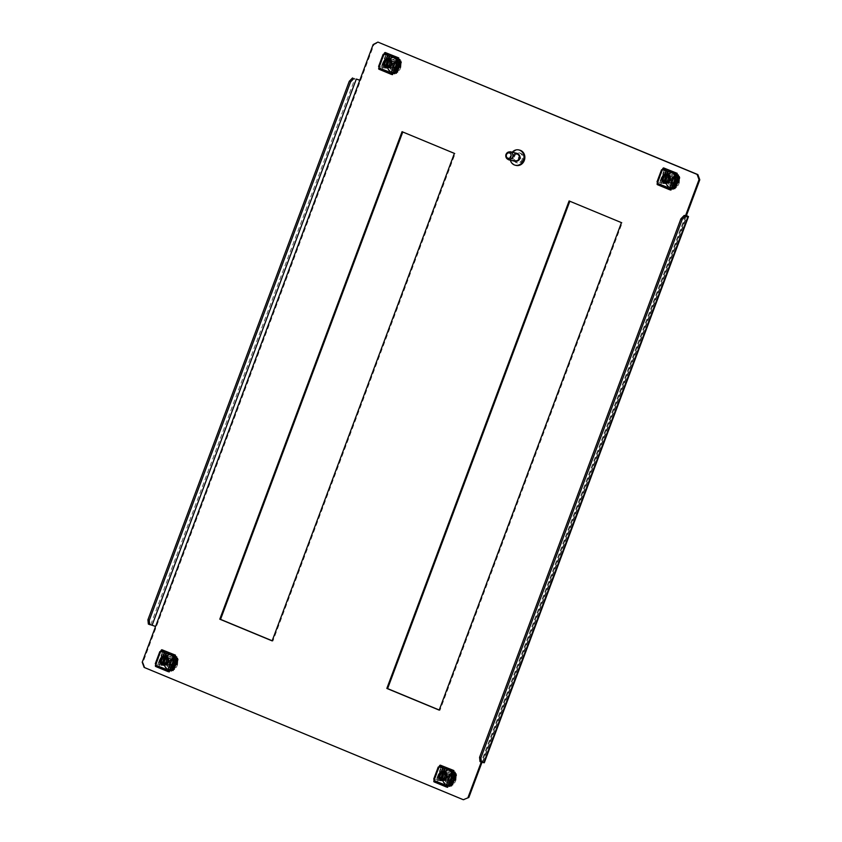 <?xml version="1.0" encoding="UTF-8"?>
<svg xmlns="http://www.w3.org/2000/svg" width="842" height="842" viewBox="0 0 842 842"><rect width="100%" height="100%" fill="white"/><g stroke="black" fill="none" stroke-linecap="round" stroke-linejoin="round"><path stroke-width="0.63" stroke-dasharray="4.21 3.16" d="M388.909 58.687A4.778 4.21 103.4 0 1 389.067 58.719A4.778 4.21 103.4 0 1 389.625 58.898A4.778 4.21 103.4 0 1 391.962 64.666A4.778 4.21 103.4 0 1 386.846 68.013A4.778 4.21 103.4 0 1 386.688 67.97M396.214 73.17L394.972 72.38L399.676 60.582L395.151 72.707L394.414 72.149L399.676 60.582L394.835 72.633L395.74 73.033L391.519 71.896M399.687 60.645L398.813 60.371L399.361 60.508L398.813 60.371L394.414 72.149L394.835 72.633M383.836 54.498L388.572 56.077M387.162 55.456L387.752 55.698L383.215 67.813L382.636 67.57L387.162 55.456L386.278 55.14L381.742 67.265L379.289 66.718L383.826 54.604L386.278 55.14M385.71 54.909L381.173 67.034L385.636 68.107L385.036 67.202L389.835 56.877L388.878 56.246L384.468 68.023L385.026 68.255L389.425 56.477M381.173 67.034L378.721 66.486L383.247 54.362M383.742 63.15A4.778 4.21 103.4 0 1 384.099 61.645M396.75 58.824L384.457 53.741L383.763 54.677M391.814 72.023L396.361 59.845M392.551 74.643L380.258 69.549L380.5 68.918L379.216 68.612L379.289 66.718M383.784 54.625L379.237 66.802M381.742 67.265L382.636 67.57M388.067 55.772L388.878 56.246L388.067 55.772L383.531 67.897M388.52 57.088L384.878 66.813L388.204 57.014L389.835 56.877L388.878 56.246M384.468 68.023L385.078 67.876L384.562 66.739M395.151 72.707L394.414 72.149M399.371 60.603L400.771 61.898L396.961 72.086L395.582 72.223L399.782 60.992L400.771 61.898L399.224 60.771M394.972 72.38L396.961 72.086M384.457 53.741L385.015 53.172L397.298 58.266M386.51 52.836L386.278 53.478L385.015 53.172M398.561 58.572L386.278 53.478M380.258 69.549L379.005 69.254M391.372 73.422L380.5 68.918M385.636 68.107L385.352 67.276L385.636 68.107L389.835 56.877M389.162 57.088L385.036 67.202M388.204 57.014L388.846 57.003M396.856 72.012L395.582 72.223M399.782 60.992L400.613 61.971M392.53 60.845A3.547 3.126 103.4 0 1 390.057 67.486A3.547 3.126 103.4 0 1 392.53 60.845M384.457 53.804L396.708 58.887L391.456 72.928L379.205 67.844L384.457 53.804L396.992 58.414M399.634 60.761L395.077 72.97M394.793 73.717L379.205 67.844M382.542 68.644L387.794 54.604M386.331 66.486A3.547 3.126 103.4 0 1 387.909 59.845M394.54 62.108L395.393 63.066L396.603 63.024L396.898 65.813L394.54 67.865L393.824 66.918L392.235 66.718L392.646 65.202L392.014 63.866L394.172 61.971L397.435 63.161L397.898 66.055L395.561 68.107L394.635 67.013L393.467 67.15L393.067 64.455L395.551 62.35M393.593 67.16L392.446 66.907M394.077 68.128A3.41 3.01 -76.6 0 0 393.551 61.413A3.41 3.01 -76.6 0 0 394.077 68.128M395.719 68.518A3.41 3.01 -76.6 0 0 395.193 61.803A3.41 3.01 -76.6 0 0 395.719 68.518M394.835 70.675A5.873 5.168 -76.6 0 0 396.645 70.002A5.873 5.168 -76.6 0 0 398.708 61.371A5.873 5.168 -76.6 0 0 393.93 59.129A5.873 5.168 -76.6 0 0 389.193 65.739A5.873 5.168 -76.6 0 0 394.835 70.675M394.624 67.876L395.561 68.107M394.835 67.16L393.498 66.771L393.814 64.771M520.598 158.591A1.137 1 -76.6 0 0 518.735 157.822A1.137 1 -76.6 0 0 520.598 158.591M519.472 158.254A0.684 0.6 103.4 0 1 518.356 157.791A0.684 0.6 103.4 0 1 519.472 158.254M402.771 131.994L455.154 153.57L272.892 641.057L272.177 640.762M569.823 201.238L622.206 222.814L439.945 710.311L439.229 710.006M170.915 666.959A4.442 3.905 -76.6 0 0 171.431 667.127A4.442 3.905 -76.6 0 0 176.189 664.022A4.442 3.905 -76.6 0 0 174.02 658.665L170.116 657.044A4.442 3.905 -76.6 0 0 169.6 656.876A4.442 3.905 -76.6 0 0 164.853 659.991A4.442 3.905 -76.6 0 0 167.021 665.338L170.158 666.78A4.442 3.905 -76.6 0 0 170.684 666.948A4.442 3.905 -76.6 0 0 175.431 663.833A4.442 3.905 -76.6 0 0 173.263 658.486L169.368 656.865A4.442 3.905 -76.6 0 0 168.842 656.697A4.442 3.905 -76.6 0 0 164.095 659.812A4.442 3.905 -76.6 0 0 166.263 665.159L170.158 666.78M394.214 69.718L390.32 68.107A4.442 3.905 103.4 0 1 388.151 62.75A4.442 3.905 103.4 0 1 392.898 59.645A4.442 3.905 103.4 0 1 393.414 59.814L397.319 61.424A4.442 3.905 103.4 0 1 399.487 66.781A4.442 3.905 103.4 0 1 394.73 69.886A4.442 3.905 103.4 0 1 394.214 69.718L389.562 67.928A4.442 3.905 103.4 0 1 387.394 62.571A4.442 3.905 103.4 0 1 392.14 59.466A4.442 3.905 103.4 0 1 392.667 59.635L396.561 61.245A4.442 3.905 103.4 0 1 398.729 66.602A4.442 3.905 103.4 0 1 393.982 69.707A4.442 3.905 103.4 0 1 393.456 69.539M464.068 799.9L144.887 667.59L142.982 662.38L373.911 44.721L378.679 42.279M685.525 215.71L481.445 761.547L481.992 762.294M448.544 772.461L452.438 774.072A4.442 3.905 103.4 0 1 454.606 779.429A4.442 3.905 103.4 0 1 449.86 782.534A4.442 3.905 103.4 0 1 449.333 782.365L445.439 780.755A4.442 3.905 103.4 0 1 443.271 775.398A4.442 3.905 103.4 0 1 448.018 772.293A4.442 3.905 103.4 0 1 448.544 772.461L451.68 773.893A4.442 3.905 103.4 0 1 453.849 779.25A4.442 3.905 103.4 0 1 449.102 782.355A4.442 3.905 103.4 0 1 448.586 782.186L444.681 780.576A4.442 3.905 103.4 0 1 442.513 775.219A4.442 3.905 103.4 0 1 447.27 772.114A4.442 3.905 103.4 0 1 447.786 772.282M671.842 175.22A4.442 3.905 -76.6 0 0 671.316 175.052A4.442 3.905 -76.6 0 0 666.569 178.167A4.442 3.905 -76.6 0 0 668.737 183.514L672.632 185.135A4.442 3.905 -76.6 0 0 673.158 185.303A4.442 3.905 -76.6 0 0 677.905 182.188A4.442 3.905 -76.6 0 0 675.737 176.841L671.085 175.041A4.442 3.905 -76.6 0 0 670.569 174.873A4.442 3.905 -76.6 0 0 665.812 177.978A4.442 3.905 -76.6 0 0 667.98 183.335L671.884 184.956A4.442 3.905 -76.6 0 0 672.4 185.124A4.442 3.905 -76.6 0 0 677.147 182.009A4.442 3.905 -76.6 0 0 674.979 176.662L671.085 175.041M480.024 761.589L482.75 762.199L481.445 761.547L481.245 762.094M373.153 44.542L373.911 44.721M359.797 80.274L360.555 80.453L359.839 80.169M144.129 667.411L144.887 667.59M142.982 662.38L142.224 662.201M155.581 626.469L148.371 624.111M686.419 215.531L482.203 761.726L484.287 762.768M621.449 222.635L622.206 222.814M439.187 710.122L439.945 710.311M569.108 200.943L569.866 201.122M402.055 131.689L402.813 131.878M454.396 153.391L455.154 153.57M272.134 640.878L272.892 641.057M522.24 159.012A5.115 4.505 103.4 0 1 516.714 162.759A5.115 4.505 103.4 0 1 513.567 156.559A5.115 4.505 103.4 0 1 519.093 152.802A5.115 4.505 103.4 0 1 522.24 159.012M523.124 159.222A5.115 4.505 103.4 0 1 517.598 162.969A5.115 4.505 103.4 0 1 514.451 156.77A5.115 4.505 103.4 0 1 519.977 153.012A5.115 4.505 103.4 0 1 523.124 159.222M510.336 160.18A7.852 6.915 103.4 0 1 510.368 155.686A7.852 6.915 103.4 0 1 512.241 152.213M516.083 165.421A7.852 6.915 103.4 0 1 511.252 155.896A7.852 6.915 103.4 0 1 519.725 150.15M518.967 158.17A3.41 3.01 103.4 0 1 513.188 156.528A3.41 3.01 103.4 0 1 518.967 158.17M517.862 160.769A3.41 3.01 103.4 0 1 514.125 156.749A3.41 3.01 103.4 0 1 519.219 155.096M515.125 161.327A4.094 3.61 103.4 0 1 517.03 153.36M672.968 177.525L675.073 178.525L675.316 181.283L672.958 183.272L670.653 182.125L671.074 180.62L670.432 179.272L672.684 177.367L674.695 178.715L675.852 178.578L676.326 181.462L673.979 183.514L673.053 182.43L671.895 182.567L671.495 179.862L673.968 177.767M672.684 177.367L673.768 177.62M672.021 182.567L670.863 182.314M672.495 183.535A3.41 3.01 -76.6 0 0 671.979 176.82A3.41 3.01 -76.6 0 0 672.495 183.535M674.137 183.924A3.41 3.01 -76.6 0 0 673.611 177.209A3.41 3.01 -76.6 0 0 674.137 183.924M673.253 186.093A5.873 5.168 -76.6 0 0 675.063 185.419A5.873 5.168 -76.6 0 0 677.126 176.788A5.873 5.168 -76.6 0 0 672.358 174.536A5.873 5.168 -76.6 0 0 667.611 181.156A5.873 5.168 -76.6 0 0 673.253 186.093M673.053 183.282L673.979 183.514M673.253 182.577L671.916 182.177L672.242 180.177M171.242 659.349L173.357 660.349L173.536 663.307L171.326 665.117L168.895 663.759L169.347 662.443L168.716 661.096L170.779 659.254L174.136 660.402L174.599 663.296L172.263 665.348L171.336 664.254L170.168 664.391L169.768 661.696L172.252 659.591M170.968 659.191L172.052 659.444M170.294 664.391L169.147 664.149M170.779 665.359A3.41 3.01 -76.6 0 0 170.252 658.644A3.41 3.01 -76.6 0 0 170.779 665.359M172.421 665.748A3.41 3.01 -76.6 0 0 171.894 659.033A3.41 3.01 -76.6 0 0 172.421 665.748M171.536 667.917A5.873 5.168 -76.6 0 0 173.347 667.243A5.873 5.168 -76.6 0 0 175.41 658.612A5.873 5.168 -76.6 0 0 170.631 656.36A5.873 5.168 -76.6 0 0 165.895 662.98A5.873 5.168 -76.6 0 0 171.536 667.917M171.536 664.401L170.2 664.012L170.516 662.001M449.67 774.756L451.775 775.756L452.017 778.513L449.66 780.513L448.954 779.566L447.355 779.366L447.776 777.861L447.134 776.513L449.291 774.619L452.554 775.808L453.028 778.703L450.68 780.755L449.754 779.66L448.597 779.797L448.197 777.103L450.68 774.998M449.386 774.608L450.47 774.851M449.207 780.776A3.41 3.01 -76.6 0 0 448.681 774.061A3.41 3.01 -76.6 0 0 449.207 780.776M450.838 781.166A3.41 3.01 -76.6 0 0 450.312 774.451A3.41 3.01 -76.6 0 0 450.838 781.166M449.954 783.323A5.873 5.168 -76.6 0 0 451.765 782.65A5.873 5.168 -76.6 0 0 453.827 774.019A5.873 5.168 -76.6 0 0 449.06 771.777A5.873 5.168 -76.6 0 0 444.313 778.387A5.873 5.168 -76.6 0 0 449.954 783.323M449.754 780.523L450.68 780.755M449.954 779.808L448.618 779.418L448.944 777.419M667.327 174.094A4.778 4.21 103.4 0 1 667.485 174.126A4.778 4.21 103.4 0 1 668.043 174.305A4.778 4.21 103.4 0 1 670.379 180.072A4.778 4.21 103.4 0 1 665.264 183.419A4.778 4.21 103.4 0 1 665.106 183.388M674.631 188.576L673.389 187.787L678.105 175.999L673.568 188.113L672.832 187.555L678.031 175.978L673.253 188.04L674.168 188.45L669.937 187.313M678.105 176.052L677.242 175.778L677.789 175.915L677.242 175.778L672.832 187.555A7.515 6.61 -76.6 0 0 678.873 179.104A7.515 6.61 -76.6 0 0 671.663 172.789A7.515 6.61 -76.6 0 0 665.601 181.251A7.515 6.61 -76.6 0 0 672.811 187.566L673.253 188.04M662.254 169.905L667.001 171.484M665.59 170.863L666.169 171.105L661.644 183.23L661.054 182.988L665.59 170.863L664.696 170.547L660.17 182.672L657.707 182.135L662.244 170.01L664.696 170.547M664.127 170.316L659.591 182.44L664.064 183.514L663.454 182.609L668.253 172.284L667.296 171.652L662.886 183.44L663.443 183.672L667.853 171.884M659.591 182.44L657.139 181.904L661.675 169.779M662.159 178.567A4.778 4.21 103.4 0 1 662.517 177.052M675.168 174.241L662.886 169.147L662.191 170.095M670.232 187.429L674.789 175.262M670.969 190.06L658.686 184.966L658.928 184.324L657.644 184.019L657.707 182.135M662.222 170L657.655 182.219M660.17 182.672L661.054 182.988M666.485 171.179L667.296 171.652L666.485 171.179L661.959 183.303M666.938 172.494L663.296 182.219L666.622 172.421L668.253 172.284L667.296 171.652M662.886 183.44L663.507 183.282L662.98 182.146M673.568 188.113L672.832 187.555M677.799 176.01L679.189 177.304L675.379 187.503L674 187.64L678.199 176.41L679.189 177.304L677.642 176.178M673.389 187.787L675.379 187.503M662.886 169.147L663.433 168.589L675.726 173.673M664.938 168.253L664.696 168.884L663.433 168.589M676.979 173.978L664.696 168.884M658.686 184.966L657.423 184.661M669.79 188.829L658.928 184.324M664.064 183.514L663.77 182.682L664.064 183.514L668.253 172.284M667.58 172.494L663.454 182.609M666.622 172.421L667.264 172.421M675.273 187.419L674 187.64M678.199 176.41L679.031 177.378M670.958 176.252A3.547 3.126 103.4 0 1 668.474 182.893A3.547 3.126 103.4 0 1 670.958 176.252M662.875 169.221L675.126 174.294L669.874 188.334L657.623 183.261L662.875 169.221L675.41 173.831M678.063 176.178L673.495 188.387M673.211 189.134L657.623 183.261M660.97 184.051L666.211 170.021M664.748 181.893A3.547 3.126 103.4 0 1 666.338 175.252M165.611 655.918A4.778 4.21 103.4 0 1 165.769 655.95A4.778 4.21 103.4 0 1 166.327 656.139A4.778 4.21 103.4 0 1 168.663 661.907A4.778 4.21 103.4 0 1 163.548 665.254A4.778 4.21 103.4 0 1 163.39 665.212M172.915 670.4L171.673 669.622L176.378 657.823L171.852 669.948L171.115 669.39L176.315 657.802L171.536 669.864L172.442 670.274L168.221 669.137M176.388 657.876L175.515 657.602L176.062 657.749L175.515 657.602L171.115 669.39L171.536 669.864M160.538 651.729L165.285 653.308M163.864 652.687L164.453 652.929L159.917 665.054L159.338 664.812L163.864 652.687L162.98 652.382L158.443 664.506L155.991 663.959L160.527 651.834L162.98 652.382M162.411 652.14L157.875 664.264L162.338 665.338L161.738 664.433L165.863 654.318L166.537 654.118L165.579 653.487L161.169 665.264L161.727 665.496L166.137 653.718M157.875 664.264L155.423 663.728L159.948 651.603M160.443 660.391A4.778 4.21 103.4 0 1 160.801 658.886M173.452 656.065L161.169 650.971L160.464 651.918M168.516 669.253L173.063 657.086M169.253 671.884L156.97 666.79L157.201 666.148L155.917 665.843L155.991 663.959M160.485 651.855L155.938 664.043M158.443 664.506L159.338 664.812M164.769 653.003L165.579 653.487L164.769 653.003L160.233 665.127M165.221 654.318L161.58 664.043L164.906 654.245L166.537 654.118L165.579 653.487M161.169 665.264L161.78 665.106L161.264 663.97M171.852 669.948L171.115 669.39M176.073 657.834L177.473 659.139L173.662 669.327L172.284 669.464L176.483 658.233L177.473 659.139L175.925 658.002M171.673 669.622L173.662 669.327M161.169 650.971L161.717 650.413L173.999 655.508M163.211 650.077L162.98 650.708L161.717 650.413M175.262 655.802L162.98 650.708M156.97 666.79L155.707 666.496M168.074 670.664L157.201 666.148M162.338 665.338L162.053 664.506L162.338 665.338L166.537 654.118M165.863 654.318L161.738 664.433M164.906 654.245L165.548 654.245M173.557 669.253L172.284 669.464M176.483 658.233L177.315 659.212M169.231 658.086A3.547 3.126 103.4 0 1 166.758 664.717A3.547 3.126 103.4 0 1 169.231 658.086M161.159 651.045L173.41 656.118L168.158 670.158L155.907 665.085L161.159 651.045L173.694 655.655M176.336 658.002L171.779 670.211M171.494 670.958L155.907 665.085M159.243 665.885L164.495 651.845M163.032 663.728A3.547 3.126 103.4 0 1 164.622 657.086M444.029 771.335A4.778 4.21 103.4 0 1 444.187 771.367A4.778 4.21 103.4 0 1 444.755 771.546A4.778 4.21 103.4 0 1 447.081 777.313A4.778 4.21 103.4 0 1 441.966 780.66A4.778 4.21 103.4 0 1 441.808 780.618M454.827 773.24L449.954 785.281L450.87 785.691L446.639 784.544M454.806 773.293L453.943 773.019L454.491 773.156L453.943 773.019L449.533 784.797L450.702 784.87L454.901 773.651L453.943 773.019L455.901 774.545L452.091 784.733L449.533 784.797A7.515 6.61 -76.6 0 0 455.575 776.345A7.515 6.61 -76.6 0 0 448.365 770.03A7.515 6.61 -76.6 0 0 442.303 778.492A7.515 6.61 -76.6 0 0 449.512 784.797L449.954 785.281L449.533 784.797M449.954 785.281L454.806 773.23L450.27 785.354L451.344 785.818M438.956 767.146L443.702 768.725M442.292 768.104L442.871 768.346L438.345 780.46L437.756 780.218L442.292 768.104L441.397 767.788L436.872 779.913L434.409 779.366L438.945 767.251L441.397 767.788M440.829 767.557L436.293 779.681L440.766 780.755L440.155 779.85L444.281 769.735L444.965 769.525L443.997 768.893L439.587 780.671L440.145 780.902L444.555 769.125M436.293 779.681L433.84 779.134L438.377 767.009M438.861 775.798A4.778 4.21 103.4 0 1 439.219 774.293M451.87 771.472L439.587 766.388L438.892 767.336M446.934 784.67L451.491 772.493M447.67 787.291L435.388 782.207L435.63 781.565L434.346 781.26L434.409 779.366M438.914 767.273L434.356 779.45M436.872 779.913L437.756 780.218M443.187 768.42L443.997 768.893L443.187 768.42L438.661 780.545M443.639 769.735L439.998 779.46L443.324 769.662L444.965 769.525L443.997 768.893M439.587 780.671L440.208 780.523L439.692 779.387M439.587 766.388L440.134 765.82L452.428 770.914M441.64 765.483L441.397 766.125L440.134 765.82M453.68 771.219L441.397 766.125M435.388 782.207L434.125 781.902M446.492 786.07L435.63 781.565M440.766 780.755L440.471 779.924L440.766 780.755L444.965 769.525M444.281 769.735L440.155 779.85M443.324 769.662L443.966 769.651M451.975 784.66L450.702 784.87M452.091 784.733L450.144 784.639L454.343 773.419L455.901 774.545L454.343 773.419M454.901 773.651L455.733 774.619M447.66 773.493A3.547 3.126 103.4 0 1 445.176 780.134A3.547 3.126 103.4 0 1 447.66 773.493M439.577 766.452L451.828 771.535L446.586 785.575L434.335 780.492L439.577 766.452L452.112 771.062M454.764 773.409L450.196 785.618M449.923 786.365L434.335 780.492M437.672 781.292L442.913 767.251M441.45 779.134A3.547 3.126 103.4 0 1 443.039 772.493M395.729 72.949L400.266 60.824M399.918 60.834L395.414 72.875M395.645 73.022L400.171 60.898M397.213 60.15L392.688 72.275M387.478 55.53L382.942 67.655M379.163 67.897L391.446 72.991M385.078 67.876L389.278 56.646M391.477 73.686L379.237 68.612L391.498 73.696M396.645 72.012L400.455 61.824M392.582 65.013L393.593 65.255M396.666 63.466L397.666 63.708M396.561 66.276L397.571 66.518M394.961 72.286A7.515 6.61 -76.6 0 0 401.024 63.824A7.515 6.61 -76.6 0 0 393.803 57.519A7.515 6.61 -76.6 0 0 387.741 65.971A7.515 6.61 -76.6 0 0 394.961 72.286M394.393 72.149A7.515 6.61 -76.6 0 0 400.455 63.697A7.515 6.61 -76.6 0 0 393.235 57.382A7.515 6.61 -76.6 0 0 387.173 65.844A7.515 6.61 -76.6 0 0 394.393 72.149M394.972 67.623L395.982 67.865M394.351 67.718L395.351 67.96M395.361 66.676L396.361 66.918M395.656 66.423L396.666 66.665M396.824 65.623L397.834 65.865M396.308 64.823L397.319 65.066M396.277 64.413L397.287 64.655M393.919 62.213L394.919 62.455M393.53 63.161L394.54 63.403M393.235 63.413L394.245 63.655M392.33 63.56L393.34 63.803M392.067 64.213L393.067 64.455M392.614 65.413L393.624 65.655M392.225 66.36L393.235 66.602M393.498 66.771L394.509 67.013M150.76 624.69L354.977 78.495M482.413 762.168L686.63 215.973M396.561 61.245L397.319 61.424M392.667 59.635L393.414 59.814M389.562 67.928L390.32 68.107M173.263 658.486L174.02 658.665M169.368 656.865L170.116 657.044M166.263 665.159L167.021 665.338M444.681 780.576L445.439 780.755M448.586 782.186L449.333 782.365M451.68 773.893L452.438 774.072M667.98 183.335L668.737 183.514M671.884 184.956L672.632 185.135M674.979 176.662L675.737 176.841M671 180.43L672.011 180.662M675.084 178.883L676.094 179.125M674.989 181.683L675.989 181.925M673.379 187.703A7.515 6.61 -76.6 0 0 679.441 179.241A7.515 6.61 -76.6 0 0 672.232 172.926A7.515 6.61 -76.6 0 0 666.169 181.388A7.515 6.61 -76.6 0 0 673.379 187.703M673.4 183.03L674.4 183.272M672.769 183.135L673.779 183.377M673.779 182.083L674.789 182.325M674.074 181.83L675.084 182.072M675.252 181.03L676.263 181.272M674.726 180.23L675.737 180.472M674.695 179.83L675.705 180.072M672.337 177.63L673.347 177.862M671.958 178.567L672.958 178.809M671.653 178.82L672.663 179.062M670.748 178.967L671.758 179.209M670.485 179.63L671.495 179.862M671.032 180.83L672.042 181.072M670.653 181.777L671.663 182.019M671.916 182.177L672.926 182.419M169.284 662.254L170.294 662.496M173.368 660.707L174.368 660.949M173.263 663.507L174.273 663.749M171.663 669.527A7.515 6.61 -76.6 0 0 177.725 661.065A7.515 6.61 -76.6 0 0 170.505 654.75A7.515 6.61 -76.6 0 0 164.443 663.212A7.515 6.61 -76.6 0 0 171.663 669.527M171.094 669.39A7.515 6.61 -76.6 0 0 177.157 660.928A7.515 6.61 -76.6 0 0 169.937 654.613A7.515 6.61 -76.6 0 0 163.874 663.075A7.515 6.61 -76.6 0 0 171.094 669.39M171.673 664.854L172.684 665.096M171.052 664.959L172.052 665.201M172.063 663.906L173.073 664.149M172.357 663.654L173.368 663.896M173.536 662.854L174.536 663.096M173.01 662.054L174.02 662.296M172.978 661.654L173.989 661.896M170.621 659.454L171.631 659.696M170.231 660.402L171.242 660.644M169.937 660.654L170.947 660.886M169.031 660.791L170.042 661.033M168.768 661.454L169.768 661.696M169.316 662.654L170.326 662.896M168.937 663.601L169.937 663.843M170.2 664.012L171.21 664.243M447.702 777.661L448.712 777.903M451.786 776.113L452.796 776.356M451.691 778.924L452.691 779.166M450.081 784.933A7.515 6.61 -76.6 0 0 456.143 776.471A7.515 6.61 -76.6 0 0 448.933 770.167A7.515 6.61 -76.6 0 0 442.871 778.618A7.515 6.61 -76.6 0 0 450.081 784.933M450.102 780.271L451.102 780.513M449.47 780.366L450.481 780.608M450.481 779.324L451.491 779.566M450.786 779.071L451.786 779.313M451.954 778.271L452.964 778.513M451.428 777.471L452.438 777.713M451.396 777.061L452.407 777.303M449.039 774.861L450.049 775.103M448.66 775.808L449.66 776.05M448.354 776.061L449.365 776.303M447.449 776.208L448.46 776.45M447.186 776.861L448.197 777.103M447.733 778.061L448.744 778.303M447.355 779.008L448.365 779.25M448.618 779.418L449.628 779.66M674.158 188.355L678.684 176.241M678.336 176.252L673.842 188.282M674.063 188.44L678.599 176.315M675.642 175.568L671.106 187.682M665.906 170.937L661.37 183.061M657.591 183.314L669.874 188.408M663.507 183.282L667.706 172.052M669.906 189.103L657.665 184.03L669.927 189.113M675.073 187.419L678.884 177.23M172.431 670.19L176.967 658.065M176.62 658.076L172.115 670.116M172.347 670.264L176.873 658.139M173.926 657.392L169.389 669.516M164.179 652.761L159.654 664.885M155.865 665.138L168.147 670.232M161.78 665.106L165.979 653.887M168.179 670.927L155.949 665.854L168.211 670.937M173.347 669.253L177.157 659.054M450.859 785.597L455.385 773.472M455.038 773.482L450.544 785.523M450.765 785.67L455.301 773.545M452.343 772.798L447.807 784.923M442.608 768.178L438.072 780.302M434.293 780.555L446.576 785.639M440.208 780.523L444.408 769.293M446.607 786.333L434.367 781.26L446.628 786.344M451.775 784.66L455.585 774.472M379.226 66.718L383.752 54.593M400.276 60.919L395.74 73.033M399.613 60.571L398.971 60.382M394.224 72.191L398.666 60.298M394.866 72.423L399.308 60.54M385.868 67.96L389.941 57.056M385.226 67.718L389.299 56.814M387.131 66.823L390.467 67.613M388.783 59.908L392.119 60.708M394.614 61.445L389.583 60.245M393.425 56.846C402.76 54.867 404.149 71.802 394.772 72.822C385.436 74.801 384.057 57.866 393.425 56.846M396.645 70.002C399.687 67.686 400.371 64.813 398.708 61.371M393.025 68.086L387.994 66.886M395.266 63.055L396.277 63.297M394.34 61.971L395.351 62.203M392.467 66.907L393.467 67.15M393.624 66.771L394.635 67.013M482.75 762.199L686.956 216.005M393.982 69.707L394.73 69.886M392.14 59.466L392.898 59.645M170.684 666.948L171.431 667.127M168.842 656.697L169.6 656.876M447.27 772.114L448.018 772.293M449.102 782.355L449.86 782.534M670.569 174.873L671.316 175.052M672.4 185.124L673.158 185.303M516.714 162.759L517.598 162.969M515.283 160.664L516.23 160.896M516.872 154.023L517.819 154.254M519.093 152.802L519.977 153.012M673.032 176.862L668.011 175.652M671.842 172.252C681.189 170.284 682.567 187.219 673.2 188.24C663.854 190.208 662.475 173.273 671.842 172.252M675.063 185.419C678.105 183.103 678.799 180.22 677.126 176.788M671.442 183.493L666.422 182.293M673.695 178.472L674.695 178.715M670.885 182.325L671.895 182.567M672.042 182.188L673.053 182.43M171.315 658.686L166.284 657.486M170.126 654.076C179.472 652.108 180.851 669.043 171.473 670.064C162.138 672.032 160.759 655.097 170.126 654.076M173.347 667.243C176.388 664.927 177.073 662.054 175.41 658.612M169.726 665.327L164.695 664.117M171.252 665.106L172.263 665.348M171.968 660.296L172.978 660.538M169.168 664.149L170.168 664.391M170.326 664.012L171.336 664.254M449.733 774.093L444.713 772.893M448.544 769.493C457.89 767.515 459.269 784.449 449.902 785.47C440.555 787.449 439.177 770.514 448.544 769.493M451.765 782.65C454.806 780.334 455.501 777.461 453.827 774.019M448.144 780.734L443.124 779.534M450.396 775.703L451.396 775.945M448.744 779.418L449.754 779.66M657.644 182.125L662.18 170M678.694 176.325L674.168 188.45M678.031 175.978L677.389 175.799M672.653 187.598L677.094 175.704M673.284 187.84L677.736 175.946M664.285 183.367L668.359 172.463M663.643 183.135L667.727 172.231M665.548 182.23L668.885 183.03M667.201 175.325L670.537 176.125M155.928 663.959L160.454 651.834M176.978 658.149L172.442 670.274M176.315 657.802L175.673 657.623M170.926 669.422L175.378 657.539M171.568 669.664L176.01 657.77M162.569 665.191L166.642 654.287M161.927 664.959L166 654.055M163.832 664.054L167.169 664.854M165.485 657.149L168.821 657.949M434.346 779.366L438.882 767.241M455.396 773.566L450.87 785.691M454.733 773.219L454.091 773.03M449.354 784.839L453.796 772.945M449.986 785.07L454.438 773.188M440.987 780.608L445.06 769.704M440.345 780.366L444.429 769.462M442.25 779.471L445.586 780.26M443.902 772.556L447.239 773.356"/><path stroke-width="1.26" d="M386.688 67.97A4.778 4.21 103.4 0 1 386.289 67.834A4.778 4.21 103.4 0 1 383.742 63.15M389.309 58.824A4.778 4.21 103.4 0 1 391.646 64.592A4.778 4.21 103.4 0 1 386.531 67.939A4.778 4.21 103.4 0 1 385.973 67.76A4.778 4.21 103.4 0 1 383.636 61.992A4.778 4.21 103.4 0 1 388.751 58.645A4.778 4.21 103.4 0 1 389.309 58.824M399.687 60.645L396.361 59.845L397.298 58.266L398.561 58.572L398.792 57.93L397.54 57.624A1.368 0.642 112.5 0 0 396.435 58.751L396.045 59.771L399.697 60.592M396.214 73.17L391.519 71.896L391.13 72.917A1.368 0.642 112.5 0 0 391.246 74.328A1.368 0.642 112.5 0 0 391.288 74.349L392.551 74.643L392.782 74.012L391.372 73.422M391.204 74.306L379.005 69.254A1.368 0.642 -67.5 0 1 378.953 69.233A1.368 0.642 -67.5 0 1 378.847 67.823L379.237 66.802L378.584 66.476L383.121 54.351L383.836 54.498M384.099 61.645A4.778 4.21 103.4 0 1 388.909 58.687M391.498 73.696L391.814 72.023M396.435 58.751L384.152 53.656L383.763 54.677L383.121 54.351M396.361 59.845L391.519 71.896M384.152 53.656A1.368 0.642 -67.5 0 1 385.257 52.541L398.792 57.93M391.53 73.707L392.782 74.012M400.455 61.824L401.245 62.361L397.287 72.012L401.245 62.361M396.961 72.086L397.603 72.086M387.909 59.845A3.547 3.126 103.4 0 1 390.93 64.329A3.547 3.126 103.4 0 1 386.331 66.486M396.992 58.414L400.045 59.687L396.719 58.887M395.077 72.97L394.793 73.717L391.477 72.928M400.045 59.687L399.634 60.761M386.436 65.244A2.326 2.042 -76.6 0 0 386.078 60.677A2.326 2.042 -76.6 0 0 386.436 65.244M387.025 66.434A3.41 3.01 -76.6 0 0 386.499 59.719A3.41 3.01 -76.6 0 0 387.025 66.434M272.177 640.762L220.551 619.365L402.771 131.994M439.229 710.006L387.604 688.609L569.823 201.238M699.776 179.799L699.018 179.62L697.113 174.41L377.932 42.1L697.871 174.589L699.776 179.799L686.419 215.531L685.525 215.71M481.992 762.294L468.847 797.458L463.321 799.721L144.129 667.411L142.224 662.201L373.153 44.542L377.932 42.1M454.396 153.391L402.055 131.689L219.794 619.186L272.134 640.878L454.396 153.391M439.187 710.122L621.449 222.635L569.108 200.943L386.846 688.43L439.187 710.122M463.321 799.721L468.847 797.458M481.245 762.094L468.089 797.279M699.018 179.62L685.662 215.352L686.956 216.005L684.241 215.405L688.493 216.583L686.419 215.531M697.113 174.41L697.871 174.589M359.797 80.274L356.313 79.053L152.097 625.238L155.581 626.469M359.839 80.169L356.313 79.053M152.097 625.238L148.371 624.111L147.908 619.838L349.262 81.306L352.577 77.927M353.914 78.474L350.598 81.853L349.262 81.306M147.908 619.838L149.245 620.386L350.598 81.853M149.245 620.386L149.708 624.669M688.493 216.583L484.287 762.768L481.361 762.147L480.024 761.589L479.572 757.316L680.915 218.783L684.241 215.405M479.572 757.316L480.908 757.863L682.252 219.33L680.915 218.783M480.908 757.863L481.361 762.147M685.577 215.952L682.252 219.33M386.846 688.43L387.604 688.609M219.794 619.186L220.551 619.365M512.241 152.213A7.852 6.915 103.4 0 1 518.851 149.939A7.852 6.915 103.4 0 1 523.671 159.454A7.852 6.915 103.4 0 1 515.199 165.211A7.852 6.915 103.4 0 1 510.336 160.18M518.851 149.939L519.725 150.15A7.852 6.915 103.4 0 1 524.555 159.664A7.852 6.915 103.4 0 1 516.083 165.421L515.199 165.211M519.219 155.096A3.41 3.01 103.4 0 1 517.862 160.769M512.81 156.717A4.094 3.61 103.4 0 1 505.874 154.749A4.094 3.61 103.4 0 1 512.81 156.717M510.294 151.749L517.03 153.36A4.094 3.61 103.4 0 1 515.125 161.327L508.389 159.717M511.031 156.244A2.726 2.4 103.4 0 1 506.4 154.928A2.726 2.4 103.4 0 1 511.031 156.244M664.864 180.651A2.326 2.042 -76.6 0 0 664.506 176.083A2.326 2.042 -76.6 0 0 664.864 180.651M665.454 181.851A3.41 3.01 -76.6 0 0 664.927 175.136A3.41 3.01 -76.6 0 0 665.454 181.851M163.137 662.475A2.326 2.042 -76.6 0 0 162.78 657.918A2.326 2.042 -76.6 0 0 163.137 662.475M163.727 663.675A3.41 3.01 -76.6 0 0 163.201 656.96A3.41 3.01 -76.6 0 0 163.727 663.675M441.566 777.892A2.326 2.042 -76.6 0 0 441.208 773.324A2.326 2.042 -76.6 0 0 441.566 777.892M442.155 779.082A3.41 3.01 -76.6 0 0 441.629 772.367A3.41 3.01 -76.6 0 0 442.155 779.082M665.106 183.388A4.778 4.21 103.4 0 1 664.706 183.24A4.778 4.21 103.4 0 1 662.159 178.567M667.738 174.231A4.778 4.21 103.4 0 1 670.064 179.999A4.778 4.21 103.4 0 1 664.948 183.345A4.778 4.21 103.4 0 1 664.391 183.167A4.778 4.21 103.4 0 1 662.054 177.399A4.778 4.21 103.4 0 1 667.169 174.052A4.778 4.21 103.4 0 1 667.738 174.231M678.105 176.052L674.789 175.262L675.726 173.673L676.979 173.978L677.221 173.336L675.958 173.042A1.368 0.642 112.5 0 0 674.852 174.168L674.474 175.189L678.126 175.999M674.631 188.576L669.937 187.313L669.558 188.334A1.368 0.642 112.5 0 0 669.664 189.745A1.368 0.642 112.5 0 0 669.706 189.755L670.969 190.06L671.211 189.418L669.79 188.829M669.622 189.724L657.423 184.661A1.368 0.642 -67.5 0 1 657.381 184.651A1.368 0.642 -67.5 0 1 657.276 183.24L657.655 182.219L657.002 181.893L661.538 169.768L662.254 169.905M662.517 177.052A4.778 4.21 103.4 0 1 667.327 174.094M671.211 189.418L669.927 189.113L670.232 187.429M674.852 174.168L662.57 169.074L662.191 170.095L661.538 169.768M674.789 175.262L669.937 187.313M662.57 169.074A1.368 0.642 -67.5 0 1 663.675 167.947L677.221 173.336M678.884 177.23L679.662 177.767L675.716 187.419L679.662 177.767M675.379 187.503L676.031 187.492M666.338 175.252A3.547 3.126 103.4 0 1 669.348 179.746A3.547 3.126 103.4 0 1 664.748 181.893M675.41 173.831L678.463 175.094L675.147 174.305M673.495 188.387L673.211 189.134L669.895 188.334M678.463 175.094L678.063 176.178M163.39 665.212A4.778 4.21 103.4 0 1 162.99 665.064A4.778 4.21 103.4 0 1 160.443 660.391M166.011 656.065A4.778 4.21 103.4 0 1 168.347 661.823A4.778 4.21 103.4 0 1 163.232 665.18A4.778 4.21 103.4 0 1 162.674 664.991A4.778 4.21 103.4 0 1 160.338 659.223A4.778 4.21 103.4 0 1 165.453 655.876A4.778 4.21 103.4 0 1 166.011 656.065M176.388 657.876L173.063 657.086L173.999 655.508L175.262 655.802L175.504 655.171L174.241 654.865A1.368 0.642 112.5 0 0 173.136 655.992L172.747 657.013L176.41 657.834M172.915 670.4L168.221 669.137L167.842 670.158A1.368 0.642 112.5 0 0 167.947 671.569A1.368 0.642 112.5 0 0 167.99 671.579L169.253 671.884L169.484 671.242L168.074 670.664M155.665 666.475L167.947 671.569L155.707 666.496A1.368 0.642 -67.5 0 1 155.665 666.475A1.368 0.642 -67.5 0 1 155.549 665.064L155.938 664.043L155.286 663.717L159.822 651.592L160.538 651.729M160.801 658.886A4.778 4.21 103.4 0 1 165.611 655.918M168.211 670.937L168.516 669.253M173.136 655.992L160.854 650.898L160.464 651.918L159.822 651.592M173.063 657.086L168.221 669.137M160.854 650.898A1.368 0.642 -67.5 0 1 161.959 649.771L175.504 655.171M168.232 670.948L169.484 671.242M177.157 659.054L177.946 659.602L173.989 669.253L177.946 659.602M173.662 669.327L174.305 669.327M164.622 657.086A3.547 3.126 103.4 0 1 167.632 661.57A3.547 3.126 103.4 0 1 163.032 663.728M173.694 655.655L176.746 656.918L173.42 656.128M171.779 670.211L171.494 670.958L168.179 670.169M176.746 656.918L176.336 658.002M441.808 780.618A4.778 4.21 103.4 0 1 441.408 780.481A4.778 4.21 103.4 0 1 438.861 775.798M444.439 771.472A4.778 4.21 103.4 0 1 446.765 777.24A4.778 4.21 103.4 0 1 441.65 780.587A4.778 4.21 103.4 0 1 441.092 780.408A4.778 4.21 103.4 0 1 438.756 774.64A4.778 4.21 103.4 0 1 443.881 771.293A4.778 4.21 103.4 0 1 444.439 771.472M454.806 773.293L451.491 772.493L452.428 770.914L453.68 771.219L453.922 770.577L452.659 770.272A1.368 0.642 112.5 0 0 451.554 771.398L451.175 772.419L454.827 773.24M451.344 785.818L446.639 784.544L446.26 785.565A1.368 0.642 112.5 0 0 446.365 786.975A1.368 0.642 112.5 0 0 446.407 786.996L447.67 787.291L447.912 786.66L446.492 786.07M446.365 786.975L434.083 781.892A1.368 0.642 -67.5 0 1 434.083 781.892A1.368 0.642 -67.5 0 1 433.977 780.471L434.356 779.45L433.704 779.124L438.24 766.999L438.956 767.146M439.219 774.293A4.778 4.21 103.4 0 1 444.029 771.335M446.628 786.344L446.934 784.67M451.554 771.398L439.271 766.315L438.892 767.336L438.24 766.999M451.491 772.493L446.639 784.544M439.271 766.315A1.368 0.642 -67.5 0 1 440.377 765.189L453.922 770.577M446.649 786.354L447.912 786.66M455.585 774.472L456.364 775.008L452.417 784.66L456.364 775.008M452.091 784.733L452.733 784.733M443.039 772.493A3.547 3.126 103.4 0 1 446.06 776.977A3.547 3.126 103.4 0 1 441.45 779.134M452.112 771.062L455.164 772.335L451.849 771.535M450.196 785.618L449.923 786.365L446.597 785.575M455.164 772.335L454.764 773.409M396.182 73.254L400.718 61.129M393.225 72.496L397.761 60.382M379.237 66.802L383.763 54.677M378.847 67.823L391.13 72.917M397.54 57.624L385.257 52.541M687.967 216.531L483.75 762.715M674.6 188.661L679.136 176.536M671.642 187.913L676.179 175.789M657.655 182.219L662.191 170.095M657.276 183.24L669.558 188.334M675.958 173.042L663.675 167.947M172.884 670.485L177.42 658.37M169.926 669.737L174.462 657.613M155.938 664.043L160.464 651.918M155.549 665.064L167.842 670.158M174.241 654.865L161.959 649.771M451.301 785.902L455.838 773.777M448.354 785.154L452.88 773.03M434.356 779.45L438.892 767.336M433.977 780.471L446.26 785.565M452.659 770.272L440.377 765.189M434.125 781.902L446.323 786.954M400.918 61.15L396.382 73.275M391.246 74.328L378.953 69.233M389.583 60.245L387.562 59.761M387.994 66.886L385.973 66.402M668.011 175.652L665.98 175.168M666.422 182.293L664.391 181.809M166.284 657.486L164.264 657.002M164.695 664.117L162.674 663.633M444.713 772.893L442.682 772.409M443.124 779.534L441.092 779.05M679.336 176.567L674.8 188.692M669.664 189.745L657.381 184.651M177.62 658.391L173.084 670.516M456.038 773.798L451.501 785.923"/></g></svg>
